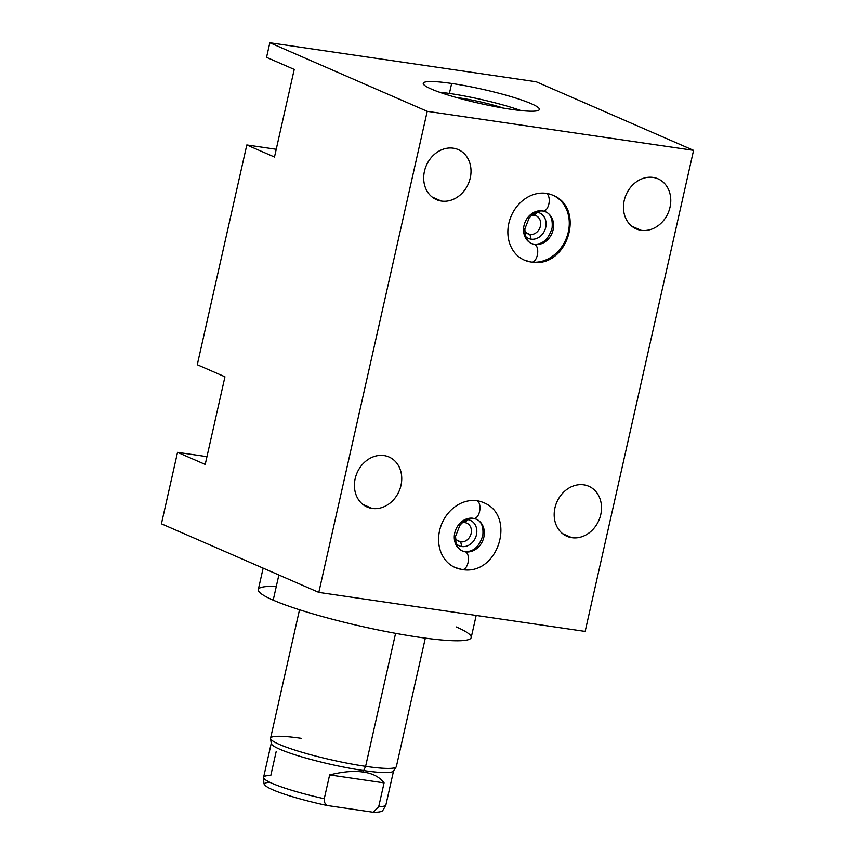 <?xml version="1.0" encoding="UTF-8"?>
<svg xmlns="http://www.w3.org/2000/svg" width="855" height="855" viewBox="0 0 855 855"><rect width="100%" height="100%" fill="white"/><g stroke="black" fill="none" stroke-linecap="round" stroke-linejoin="round"><path stroke-width="1.28" d="M161.424 523.816L318.808 592.397L585.162 631.418L693.576 150.341L427.222 111.332L269.838 42.75L266.546 57.349L294.227 69.415L274.487 157.021L246.806 144.955L197.27 364.743L224.951 376.799L205.211 464.415L177.53 452.348L161.424 523.816L318.808 592.397L427.222 111.332L318.808 592.397L585.162 631.418L693.576 150.341L536.192 81.759L269.838 42.75L536.192 81.759L693.576 150.341L427.222 111.332L269.838 42.75L266.546 57.349L294.227 69.415L274.487 157.021L246.806 144.955L276.229 149.272L246.806 144.955L197.27 364.743L224.951 376.799L205.211 464.415L177.53 452.348L206.963 456.656L177.53 452.348L161.424 523.816M384.034 455.565A27.296 22.914 113.5 0 0 355.979 475.711A27.296 22.914 113.5 0 0 367.169 507.026A27.296 22.914 113.5 0 0 372.117 508.436L362.777 504.365L372.117 508.436A27.296 22.914 113.5 0 0 400.172 488.301A27.296 22.914 113.5 0 0 388.982 456.976A27.296 22.914 113.5 0 0 384.034 455.565A27.296 22.914 -66.5 0 1 400.984 485.362A27.296 22.914 -66.5 0 1 372.117 508.436A27.296 22.914 -66.5 0 1 355.178 478.65A27.296 22.914 -66.5 0 1 384.034 455.565M571.888 537.699A27.296 22.914 -66.5 0 1 554.938 507.913A27.296 22.914 -66.5 0 1 583.805 484.828A27.296 22.914 -66.5 0 1 600.755 514.625A27.296 22.914 -66.5 0 1 571.888 537.699L562.537 533.627L571.888 537.699A27.296 22.914 113.5 0 0 599.943 517.553A27.296 22.914 113.5 0 0 588.753 486.239A27.296 22.914 113.5 0 0 583.805 484.828A27.296 22.914 113.5 0 0 555.75 504.974A27.296 22.914 113.5 0 0 566.94 536.288A27.296 22.914 113.5 0 0 571.888 537.699M641.164 230.305A27.296 22.914 -66.5 0 1 624.214 200.519A27.296 22.914 -66.5 0 1 653.07 177.434A27.296 22.914 -66.5 0 1 670.021 207.231A27.296 22.914 -66.5 0 1 641.164 230.305L631.813 226.233L641.164 230.305A27.296 22.914 113.5 0 0 669.209 210.17A27.296 22.914 113.5 0 0 658.019 178.845A27.296 22.914 113.5 0 0 653.07 177.434A27.296 22.914 113.5 0 0 625.026 197.58A27.296 22.914 113.5 0 0 636.216 228.905A27.296 22.914 113.5 0 0 641.164 230.305M441.394 201.053A27.296 22.914 -66.5 0 1 424.443 171.257A27.296 22.914 -66.5 0 1 453.31 148.182A27.296 22.914 -66.5 0 1 470.261 177.968A27.296 22.914 -66.5 0 1 441.394 201.053L432.042 196.971L441.394 201.053A27.296 22.914 113.5 0 0 469.448 180.907A27.296 22.914 113.5 0 0 458.259 149.582A27.296 22.914 113.5 0 0 453.31 148.182A27.296 22.914 113.5 0 0 425.256 168.317A27.296 22.914 113.5 0 0 436.445 199.643A27.296 22.914 113.5 0 0 441.394 201.053M461.572 569.366A35.429 29.743 -66.5 0 1 439.566 530.699A35.429 29.743 -66.5 0 1 477.037 500.741A9.042 4.799 98.3 0 1 479.698 510.841A9.042 4.799 98.3 0 1 473.755 518.461A9.042 4.799 -81.7 0 0 479.698 510.841A9.042 4.799 -81.7 0 0 477.037 500.741A35.429 29.743 -66.5 0 1 483.46 502.58A35.429 29.743 113.5 0 0 477.037 500.741A35.429 29.743 113.5 0 0 440.624 526.883A35.429 29.743 113.5 0 0 455.149 567.538A35.429 29.743 -66.5 0 1 440.624 526.883A35.429 29.743 -66.5 0 1 477.037 500.741A35.429 29.743 113.5 0 0 440.624 526.883A35.429 29.743 113.5 0 0 455.149 567.538A35.429 29.743 113.5 0 0 461.572 569.366A9.042 4.799 -81.7 0 0 462.234 569.558A9.042 4.799 -81.7 0 0 468.187 561.938A9.042 4.799 -81.7 0 0 465.515 551.849A9.042 4.799 98.3 0 1 468.187 561.938A9.042 4.799 98.3 0 1 462.234 569.558L455.149 567.538A35.429 29.743 113.5 0 0 461.572 569.366M530.848 261.983A35.429 29.743 -66.5 0 1 508.843 223.315A35.429 29.743 -66.5 0 1 546.313 193.358A35.429 29.743 -66.5 0 1 568.308 232.026A35.429 29.743 -66.5 0 1 530.848 261.983A9.042 4.799 -81.7 0 0 531.511 262.175A9.042 4.799 -81.7 0 0 537.453 254.555A9.042 4.799 -81.7 0 0 534.792 244.455A9.042 4.799 98.3 0 1 537.453 254.555A9.042 4.799 98.3 0 1 531.511 262.175L524.425 260.155A35.429 29.743 -66.5 0 1 509.901 219.5A35.429 29.743 -66.5 0 1 546.313 193.358A9.042 4.799 98.3 0 1 548.974 203.447A9.042 4.799 98.3 0 1 543.021 211.067A9.042 4.799 -81.7 0 0 548.974 203.447A9.042 4.799 -81.7 0 0 546.313 193.358A35.429 29.743 -66.5 0 1 552.736 195.186A35.429 29.743 113.5 0 0 546.313 193.358A35.429 29.743 113.5 0 0 509.901 219.5A35.429 29.743 113.5 0 0 524.425 260.155A35.429 29.743 113.5 0 0 530.848 261.983A35.429 29.743 113.5 0 0 567.26 235.841A35.429 29.743 113.5 0 0 552.736 195.186A35.429 29.743 113.5 0 0 546.313 193.358A35.429 29.743 113.5 0 0 509.901 219.5A35.429 29.743 113.5 0 0 524.425 260.155A35.429 29.743 113.5 0 0 530.848 261.983M510.969 109.301A59.519 7.203 -167.3 0 1 431.369 89.059A59.519 7.203 -167.3 0 1 451.654 83.448A59.519 7.203 -167.3 0 1 531.254 103.69A59.519 7.203 -167.3 0 1 510.969 109.301A59.519 7.203 12.7 0 0 539.377 109.461A59.519 7.203 12.7 0 0 510.724 96.54A59.519 7.203 12.7 0 0 451.654 83.448A59.519 7.203 12.7 0 0 423.246 83.288A59.519 7.203 12.7 0 0 451.889 96.209A59.519 7.203 12.7 0 0 510.969 109.301M439.374 92.169A59.519 7.203 -167.3 0 1 449.399 93.441L451.654 83.448L449.399 93.441A59.519 7.203 -167.3 0 1 520.994 110.573A59.519 7.203 -167.3 0 0 449.399 93.441A59.519 7.203 -167.3 0 0 439.374 92.169M503.349 108.093A38.646 4.67 12.7 0 0 459.798 97.972A38.646 4.67 12.7 0 0 456.378 97.502A38.646 4.67 12.7 0 1 459.798 97.972L459.798 97.972A38.646 4.67 12.7 0 1 503.349 108.093M462.373 550.951A17.335 14.556 113.5 0 0 465.515 551.849A17.335 14.556 113.5 0 0 483.342 539.056A17.335 14.556 113.5 0 0 476.235 519.167A17.335 14.556 -66.5 0 1 483.342 539.056A17.335 14.556 -66.5 0 1 465.515 551.849A9.042 4.799 -81.7 0 0 464.853 551.657A9.042 4.799 98.3 0 1 465.515 551.849A17.335 14.556 -66.5 0 1 462.373 550.951A17.335 14.556 -66.5 0 1 455.266 531.062A17.335 14.556 -66.5 0 1 473.082 518.269A9.042 4.799 -81.7 0 0 473.755 518.461C469.074 517.735 464.457 520.032 459.883 525.376L455.576 536.288L455.918 542.401C457.147 546.847 459.295 549.701 462.373 550.951L464.853 551.657C473.488 551.967 479.473 546.505 482.829 535.283C483.588 526.669 481.397 521.293 476.235 519.167L473.755 518.461M462.234 569.558C498.647 575.853 516.57 515.298 483.46 502.58A35.429 29.743 113.5 0 0 477.037 500.741M461.764 546.537A13.883 11.66 -66.5 0 1 456.335 543.876A13.883 11.66 113.5 0 0 461.764 546.537L460.653 541.835A9.918 8.326 -66.5 0 1 455.469 538.287A9.918 8.326 113.5 0 0 458.857 541.322A9.918 8.326 113.5 0 0 460.653 541.835L461.764 546.537A13.883 11.66 113.5 0 0 476.449 534.803A13.883 11.66 113.5 0 0 467.824 519.648A13.883 11.66 -66.5 0 1 476.449 534.803A13.883 11.66 -66.5 0 1 461.764 546.537M466.937 519.551A13.883 11.66 -66.5 0 1 467.824 519.648A13.883 11.66 113.5 0 0 466.937 519.551M462.256 522.726A9.918 8.326 -66.5 0 1 464.981 522.629L467.824 519.648L464.981 522.629A9.918 8.326 -66.5 0 1 471.137 533.456A9.918 8.326 -66.5 0 1 460.653 541.835A9.918 8.326 113.5 0 0 470.849 534.514A9.918 8.326 113.5 0 0 466.777 523.142A9.918 8.326 113.5 0 0 464.981 522.629A9.918 8.326 113.5 0 0 462.256 522.726M457.254 540.36L460.653 541.835L457.254 540.36M531.65 243.568A17.335 14.556 113.5 0 0 534.792 244.455A17.335 14.556 113.5 0 0 552.608 231.662A17.335 14.556 113.5 0 0 545.501 211.773A17.335 14.556 -66.5 0 1 552.608 231.662A17.335 14.556 -66.5 0 1 534.792 244.455A9.042 4.799 -81.7 0 0 534.129 244.263A9.042 4.799 98.3 0 1 534.792 244.455A17.335 14.556 -66.5 0 1 531.65 243.568A17.335 14.556 -66.5 0 1 524.543 223.668A17.335 14.556 -66.5 0 1 542.359 210.875A9.042 4.799 -81.7 0 0 543.021 211.067C538.351 210.341 533.723 212.649 529.16 217.982L524.852 228.894L525.194 235.007C526.423 239.464 528.572 242.307 531.65 243.568L534.129 244.263C542.765 244.573 548.75 239.111 552.095 227.89C552.864 219.275 550.663 213.9 545.501 211.773L543.021 211.067M532.344 262.154A35.429 29.743 113.5 0 0 567.528 234.986A35.429 29.743 113.5 0 0 552.736 195.186C585.846 207.904 567.912 268.459 531.511 262.175M531.041 239.154A13.883 11.66 -66.5 0 1 525.611 236.493A13.883 11.66 113.5 0 0 531.041 239.154L529.929 234.452A9.918 8.326 -66.5 0 1 524.746 230.893A9.918 8.326 113.5 0 0 528.134 233.939A9.918 8.326 113.5 0 0 529.929 234.452L531.041 239.154A13.883 11.66 113.5 0 0 545.725 227.409A13.883 11.66 113.5 0 0 537.1 212.254A13.883 11.66 -66.5 0 1 545.725 227.409A13.883 11.66 -66.5 0 1 531.041 239.154M536.213 212.168A13.883 11.66 -66.5 0 1 537.1 212.254A13.883 11.66 113.5 0 0 536.213 212.168M531.521 215.342A9.918 8.326 -66.5 0 1 534.257 215.236L537.1 212.254L534.257 215.236A9.918 8.326 -66.5 0 1 540.413 226.062A9.918 8.326 -66.5 0 1 529.929 234.452A9.918 8.326 113.5 0 0 540.125 227.131A9.918 8.326 113.5 0 0 536.053 215.749A9.918 8.326 113.5 0 0 534.257 215.236A9.918 8.326 113.5 0 0 531.521 215.342M526.53 232.966L529.929 234.452L526.53 232.966M476.182 615.45L471.201 637.552A109.119 13.199 -167.3 0 1 391.547 632.593A109.119 13.199 -167.3 0 1 273.205 600.146L278.869 574.998L273.205 600.146A109.119 13.199 -167.3 0 1 258.306 589.576L263.137 568.137M456.314 626.971A109.119 13.199 -167.3 0 1 419.132 637.253A109.119 13.199 -167.3 0 1 273.205 600.146A109.119 13.199 -167.3 0 1 276.293 586.402M425.32 638.119L396.378 766.518A64.478 7.802 -167.3 0 1 365.609 766.347L395.587 633.341L365.609 766.347A64.478 7.802 12.7 0 0 396.239 766.86L393.46 771.06A62.693 7.588 -167.3 0 1 363.685 770.569L365.609 766.347L363.685 770.569A62.693 7.588 -167.3 0 1 271.27 743.529L270.565 738.538A64.478 7.802 12.7 0 0 365.609 766.347A64.478 7.802 -167.3 0 1 301.612 752.165A64.478 7.802 -167.3 0 1 270.586 738.175L299.517 609.775M301.355 738.346A64.478 7.802 12.7 0 0 270.565 738.538M276.165 751.62L270.8 775.442A62.693 7.588 12.7 0 0 263.596 777.291L271.281 743.177A62.693 7.588 12.7 0 0 301.452 756.782A62.693 7.588 12.7 0 0 363.685 770.569L363.332 772.108C354.376 770.644 343.133 771.584 329.635 774.919L324.259 798.741A62.693 7.588 -167.3 0 1 263.596 777.291A62.693 7.588 12.7 0 0 324.259 798.741C323.895 801.52 324.836 803.775 327.048 805.495A60.267 7.289 -167.3 0 1 269.72 782.261M373.143 812.25L378.712 806.714L384.077 782.891C379.46 776.906 372.545 773.305 363.332 772.108C372.545 773.305 379.46 776.906 384.077 782.891L329.635 774.919C343.133 771.584 354.376 770.644 363.332 772.108L363.685 770.569A62.693 7.588 12.7 0 0 393.599 770.74L385.915 804.865A62.693 7.588 -167.3 0 1 378.712 806.714A62.693 7.588 12.7 0 0 385.915 804.865C383.564 809.589 382.142 811.694 381.64 811.171A60.267 7.289 -167.3 0 1 373.143 812.25L327.048 805.495C324.836 803.775 323.895 801.52 324.259 798.741L329.635 774.919L384.077 782.891L378.712 806.714L373.143 812.25L327.048 805.495A60.267 7.289 -167.3 0 1 264.751 784.826C264.067 785.093 263.682 782.582 263.596 777.291"/></g></svg>
